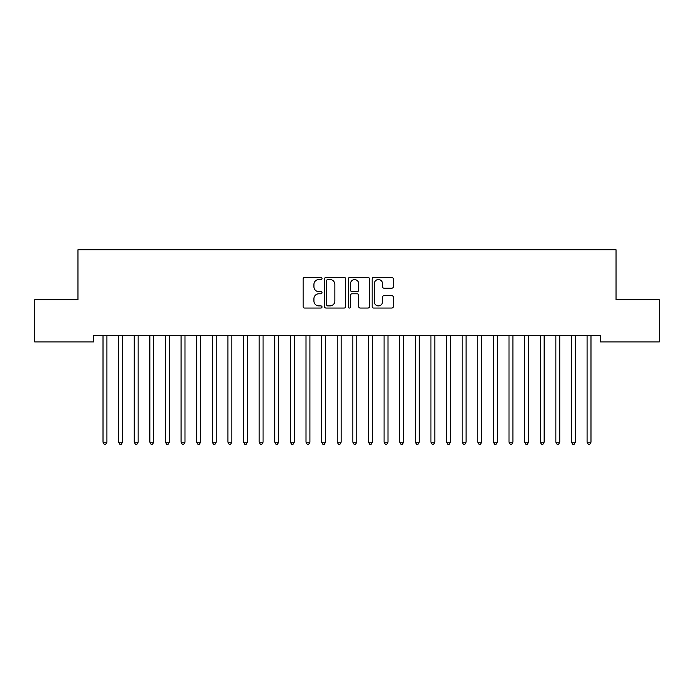 <?xml version="1.0" encoding="UTF-8"?>
<svg xmlns="http://www.w3.org/2000/svg" width="694" height="694" viewBox="0 0 694 694"><rect width="100%" height="100%" fill="white"/><g stroke="black" fill="none" stroke-linecap="round" stroke-linejoin="round"><path stroke-width="1.04" d="M322.016 278.468A1.076 1.076 0 0 0 320.94 277.392L304.657 277.392A1.535 1.535 0 0 0 303.122 278.927L303.122 306.514A1.535 1.535 0 0 0 304.657 308.049L320.94 308.049A1.076 1.076 0 0 0 322.016 306.974A1.076 1.076 0 0 0 320.94 305.907L318.832 305.907A4.901 4.901 0 0 1 313.931 300.996L313.931 298.698A4.901 4.901 0 0 1 318.832 293.796L320.94 293.796A1.076 1.076 0 0 0 322.016 292.721A1.076 1.076 0 0 0 320.94 291.654L318.832 291.654A4.901 4.901 0 0 1 313.931 286.743L313.931 284.445A4.901 4.901 0 0 1 318.832 279.543L320.94 279.543A1.076 1.076 0 0 0 322.016 278.468M391.798 288.201A1.535 1.535 0 0 0 393.325 286.665L393.325 278.927A1.535 1.535 0 0 0 391.798 277.392L373.71 277.392A1.535 1.535 0 0 0 372.175 278.927L372.175 306.514A1.535 1.535 0 0 0 373.71 308.049L391.798 308.049A1.535 1.535 0 0 0 393.325 306.514L393.325 297.171A1.535 1.535 0 0 0 391.798 295.635L384.051 295.635A1.535 1.535 0 0 0 382.524 297.171L382.524 301.803A4.103 4.103 0 0 1 378.421 305.907A4.103 4.103 0 0 1 374.318 301.803L374.318 283.638A4.103 4.103 0 0 1 378.421 279.543A4.103 4.103 0 0 1 382.524 283.638L382.524 286.665A1.535 1.535 0 0 0 384.051 288.201L391.798 288.201M600.431 335.662L93.569 335.662L93.569 341.908L34.7 341.908L34.7 299.747L77.954 299.747L77.954 249.779L616.046 249.779L616.046 299.747L659.3 299.747L659.3 341.908L600.431 341.908L600.431 335.662M345.655 278.927A1.535 1.535 0 0 0 344.129 277.392L326.041 277.392A1.535 1.535 0 0 0 324.506 278.927L324.506 306.514A1.535 1.535 0 0 0 326.041 308.049L344.129 308.049A1.535 1.535 0 0 0 345.655 306.514L345.655 278.927M349.871 277.392L367.959 277.392A1.535 1.535 0 0 1 369.494 278.927L369.494 306.514A1.535 1.535 0 0 1 367.959 308.049L360.221 308.049A1.535 1.535 0 0 1 358.685 306.514L358.685 295.332A1.535 1.535 0 0 0 357.158 293.796L352.023 293.796A1.535 1.535 0 0 0 350.487 295.332L350.487 306.974A1.076 1.076 0 0 1 349.412 308.049A1.076 1.076 0 0 1 348.345 306.974L348.345 278.927A1.535 1.535 0 0 1 349.871 277.392M327.724 279.543A1.076 1.076 0 0 0 326.657 280.61L326.657 304.831A1.076 1.076 0 0 0 327.724 305.907L329.945 305.907A4.901 4.901 0 0 0 334.855 300.996L334.855 284.445A4.901 4.901 0 0 0 329.945 279.543L327.724 279.543M358.685 283.716A4.103 4.103 0 0 0 354.591 279.621A4.103 4.103 0 0 0 350.487 283.716L350.487 290.118A1.535 1.535 0 0 0 352.023 291.654L357.158 291.654A1.535 1.535 0 0 0 358.685 290.118L358.685 283.716M102.903 335.896A1.562 1.562 -179.5 0 1 103.016 336.477A1.562 1.562 179.5 0 0 102.903 335.896L102.807 335.662M107.128 335.662L107.032 335.896A1.562 1.562 179.5 0 0 106.919 336.477L106.919 442.191L103.016 442.191L103.016 336.477M106.919 442.191L105.748 444.221L104.187 444.221L103.016 442.191M118.518 335.896A1.562 1.562 -179.5 0 1 118.631 336.477A1.562 1.562 179.5 0 0 118.518 335.896L118.422 335.662M134.133 335.896A1.562 1.562 -179.5 0 1 134.246 336.477A1.562 1.562 179.5 0 0 134.133 335.896L134.037 335.662M122.743 335.662L122.647 335.896A1.562 1.562 179.5 0 0 122.534 336.477L122.534 442.191L118.631 442.191L118.631 336.477M122.534 442.191L121.363 444.221L119.802 444.221L118.631 442.191M138.358 335.662L138.262 335.896A1.562 1.562 179.5 0 0 138.149 336.477L138.149 442.191L134.246 442.191L134.246 336.477M138.149 442.191L136.978 444.221L135.417 444.221L134.246 442.191M149.748 335.896A1.562 1.562 -179.5 0 1 149.861 336.477A1.562 1.562 179.5 0 0 149.748 335.896L149.652 335.662M165.363 335.896A1.562 1.562 -179.5 0 1 165.476 336.477A1.562 1.562 179.5 0 0 165.363 335.896L165.267 335.662M153.973 335.662L153.877 335.896A1.562 1.562 179.5 0 0 153.764 336.477L153.764 442.191L149.861 442.191L149.861 336.477M153.764 442.191L152.593 444.221L151.032 444.221L149.861 442.191M169.588 335.662L169.492 335.896A1.562 1.562 179.5 0 0 169.379 336.477L169.379 442.191L165.476 442.191L165.476 336.477M169.379 442.191L168.208 444.221L166.647 444.221L165.476 442.191M180.978 335.896A1.562 1.562 -179.5 0 1 181.091 336.477A1.562 1.562 179.5 0 0 180.978 335.896L180.882 335.662M185.203 335.662L185.107 335.896A1.562 1.562 179.5 0 0 184.994 336.477L184.994 442.191L181.091 442.191L181.091 336.477M184.994 442.191L183.823 444.221L182.262 444.221L181.091 442.191M196.593 335.896A1.562 1.562 -179.5 0 1 196.706 336.477A1.562 1.562 179.5 0 0 196.593 335.896L196.497 335.662M200.818 335.662L200.722 335.896A1.562 1.562 179.5 0 0 200.609 336.477L200.609 442.191L196.706 442.191L196.706 336.477M200.609 442.191L199.438 444.221L197.877 444.221L196.706 442.191M212.208 335.896A1.562 1.562 -179.5 0 1 212.321 336.477A1.562 1.562 179.5 0 0 212.208 335.896L212.112 335.662M216.433 335.662L216.337 335.896A1.562 1.562 179.5 0 0 216.224 336.477L216.224 442.191L212.321 442.191L212.321 336.477M216.224 442.191L215.053 444.221L213.492 444.221L212.321 442.191M227.823 335.896A1.562 1.562 -179.5 0 1 227.936 336.477A1.562 1.562 179.5 0 0 227.823 335.896L227.727 335.662M232.048 335.662L231.952 335.896A1.562 1.562 179.5 0 0 231.839 336.477L231.839 442.191L227.936 442.191L227.936 336.477M231.839 442.191L230.668 444.221L229.107 444.221L227.936 442.191M243.438 335.896A1.562 1.562 -179.5 0 1 243.551 336.477A1.562 1.562 179.5 0 0 243.438 335.896L243.342 335.662M247.663 335.662L247.567 335.896A1.562 1.562 179.5 0 0 247.454 336.477L247.454 442.191L243.551 442.191L243.551 336.477M247.454 442.191L246.283 444.221L244.722 444.221L243.551 442.191M259.053 335.896A1.562 1.562 -179.5 0 1 259.166 336.477A1.562 1.562 179.5 0 0 259.053 335.896L258.957 335.662M263.278 335.662L263.182 335.896A1.562 1.562 179.5 0 0 263.069 336.477L263.069 442.191L259.166 442.191L259.166 336.477M263.069 442.191L261.898 444.221L260.337 444.221L259.166 442.191M274.668 335.896A1.562 1.562 -179.5 0 1 274.781 336.477A1.562 1.562 179.5 0 0 274.668 335.896L274.572 335.662M278.893 335.662L278.797 335.896A1.562 1.562 179.5 0 0 278.684 336.477L278.684 442.191L274.781 442.191L274.781 336.477M278.684 442.191L277.513 444.221L275.952 444.221L274.781 442.191M290.283 335.896A1.562 1.562 -179.5 0 1 290.396 336.477A1.562 1.562 179.5 0 0 290.283 335.896L290.187 335.662M294.508 335.662L294.412 335.896A1.562 1.562 179.5 0 0 294.299 336.477L294.299 442.191L290.396 442.191L290.396 336.477M294.299 442.191L293.128 444.221L291.567 444.221L290.396 442.191M305.898 335.896A1.562 1.562 -179.5 0 1 306.011 336.477A1.562 1.562 179.5 0 0 305.898 335.896L305.802 335.662M310.123 335.662L310.027 335.896A1.562 1.562 179.5 0 0 309.914 336.477L309.914 442.191L306.011 442.191L306.011 336.477M309.914 442.191L308.743 444.221L307.182 444.221L306.011 442.191M321.513 335.896A1.562 1.562 -179.5 0 1 321.626 336.477A1.562 1.562 179.5 0 0 321.513 335.896L321.417 335.662M325.738 335.662L325.642 335.896A1.562 1.562 179.5 0 0 325.529 336.477L325.529 442.191L321.626 442.191L321.626 336.477M325.529 442.191L324.358 444.221L322.797 444.221L321.626 442.191M337.128 335.896A1.562 1.562 -179.5 0 1 337.241 336.477A1.562 1.562 179.5 0 0 337.128 335.896L337.032 335.662M341.353 335.662L341.257 335.896A1.562 1.562 179.5 0 0 341.144 336.477L341.144 442.191L337.241 442.191L337.241 336.477M341.144 442.191L339.973 444.221L338.412 444.221L337.241 442.191M352.743 335.896A1.562 1.562 -179.5 0 1 352.856 336.477A1.562 1.562 179.5 0 0 352.743 335.896L352.647 335.662M356.968 335.662L356.872 335.896A1.562 1.562 179.5 0 0 356.759 336.477L356.759 442.191L352.856 442.191L352.856 336.477M356.759 442.191L355.588 444.221L354.027 444.221L352.856 442.191M368.358 335.896A1.562 1.562 -179.5 0 1 368.471 336.477A1.562 1.562 179.5 0 0 368.358 335.896L368.262 335.662M372.583 335.662L372.487 335.896A1.562 1.562 179.5 0 0 372.374 336.477L372.374 442.191L368.471 442.191L368.471 336.477M372.374 442.191L371.203 444.221L369.642 444.221L368.471 442.191M383.973 335.896A1.562 1.562 -179.5 0 1 384.086 336.477A1.562 1.562 179.5 0 0 383.973 335.896L383.877 335.662M388.198 335.662L388.102 335.896A1.562 1.562 179.5 0 0 387.989 336.477L387.989 442.191L384.086 442.191L384.086 336.477M387.989 442.191L386.818 444.221L385.257 444.221L384.086 442.191M399.588 335.896A1.562 1.562 -179.5 0 1 399.701 336.477A1.562 1.562 179.5 0 0 399.588 335.896L399.492 335.662M403.813 335.662L403.717 335.896A1.562 1.562 179.5 0 0 403.604 336.477L403.604 442.191L399.701 442.191L399.701 336.477M403.604 442.191L402.433 444.221L400.872 444.221L399.701 442.191M415.203 335.896A1.562 1.562 -179.5 0 1 415.316 336.477A1.562 1.562 179.5 0 0 415.203 335.896L415.107 335.662M419.428 335.662L419.332 335.896A1.562 1.562 179.5 0 0 419.219 336.477L419.219 442.191L415.316 442.191L415.316 336.477M419.219 442.191L418.048 444.221L416.487 444.221L415.316 442.191M430.818 335.896A1.562 1.562 -179.5 0 1 430.931 336.477A1.562 1.562 179.5 0 0 430.818 335.896L430.722 335.662M435.043 335.662L434.947 335.896A1.562 1.562 179.5 0 0 434.834 336.477L434.834 442.191L430.931 442.191L430.931 336.477M434.834 442.191L433.663 444.221L432.102 444.221L430.931 442.191M446.433 335.896A1.562 1.562 -179.5 0 1 446.546 336.477A1.562 1.562 179.5 0 0 446.433 335.896L446.337 335.662M450.658 335.662L450.562 335.896A1.562 1.562 179.5 0 0 450.449 336.477L450.449 442.191L446.546 442.191L446.546 336.477M450.449 442.191L449.278 444.221L447.717 444.221L446.546 442.191M462.048 335.896A1.562 1.562 -179.5 0 1 462.161 336.477A1.562 1.562 179.5 0 0 462.048 335.896L461.952 335.662M477.663 335.896A1.562 1.562 -179.5 0 1 477.776 336.477A1.562 1.562 179.5 0 0 477.663 335.896L477.567 335.662M493.278 335.896A1.562 1.562 -179.5 0 1 493.391 336.477A1.562 1.562 179.5 0 0 493.278 335.896L493.182 335.662M508.893 335.896A1.562 1.562 -179.5 0 1 509.006 336.477A1.562 1.562 179.5 0 0 508.893 335.896L508.797 335.662M524.508 335.896A1.562 1.562 -179.5 0 1 524.621 336.477A1.562 1.562 179.5 0 0 524.508 335.896L524.412 335.662M540.123 335.896A1.562 1.562 -179.5 0 1 540.236 336.477A1.562 1.562 179.5 0 0 540.123 335.896L540.027 335.662M555.738 335.896A1.562 1.562 -179.5 0 1 555.851 336.477A1.562 1.562 179.5 0 0 555.738 335.896L555.642 335.662M466.273 335.662L466.177 335.896A1.562 1.562 179.5 0 0 466.064 336.477L466.064 442.191L462.161 442.191L462.161 336.477M466.064 442.191L464.893 444.221L463.332 444.221L462.161 442.191M481.888 335.662L481.792 335.896A1.562 1.562 179.5 0 0 481.679 336.477L481.679 442.191L477.776 442.191L477.776 336.477M481.679 442.191L480.508 444.221L478.947 444.221L477.776 442.191M497.503 335.662L497.407 335.896A1.562 1.562 179.5 0 0 497.294 336.477L497.294 442.191L493.391 442.191L493.391 336.477M497.294 442.191L496.123 444.221L494.562 444.221L493.391 442.191M513.118 335.662L513.022 335.896A1.562 1.562 179.5 0 0 512.909 336.477L512.909 442.191L509.006 442.191L509.006 336.477M512.909 442.191L511.738 444.221L510.177 444.221L509.006 442.191M528.733 335.662L528.637 335.896A1.562 1.562 179.5 0 0 528.524 336.477L528.524 442.191L524.621 442.191L524.621 336.477M528.524 442.191L527.353 444.221L525.792 444.221L524.621 442.191M544.348 335.662L544.252 335.896A1.562 1.562 179.5 0 0 544.139 336.477L544.139 442.191L540.236 442.191L540.236 336.477M544.139 442.191L542.968 444.221L541.407 444.221L540.236 442.191M559.963 335.662L559.867 335.896A1.562 1.562 179.5 0 0 559.754 336.477L559.754 442.191L555.851 442.191L555.851 336.477M559.754 442.191L558.583 444.221L557.022 444.221L555.851 442.191M571.353 335.896A1.562 1.562 -179.5 0 1 571.466 336.477A1.562 1.562 179.5 0 0 571.353 335.896L571.257 335.662M575.578 335.662L575.482 335.896A1.562 1.562 179.5 0 0 575.369 336.477L575.369 442.191L571.466 442.191L571.466 336.477M575.369 442.191L574.198 444.221L572.637 444.221L571.466 442.191M586.968 335.896A1.562 1.562 -179.5 0 1 587.081 336.477A1.562 1.562 179.5 0 0 586.968 335.896L586.872 335.662M591.193 335.662L591.097 335.896A1.562 1.562 179.5 0 0 590.984 336.477L590.984 442.191L587.081 442.191L587.081 336.477M590.984 442.191L589.813 444.221L588.252 444.221L587.081 442.191"/></g></svg>
